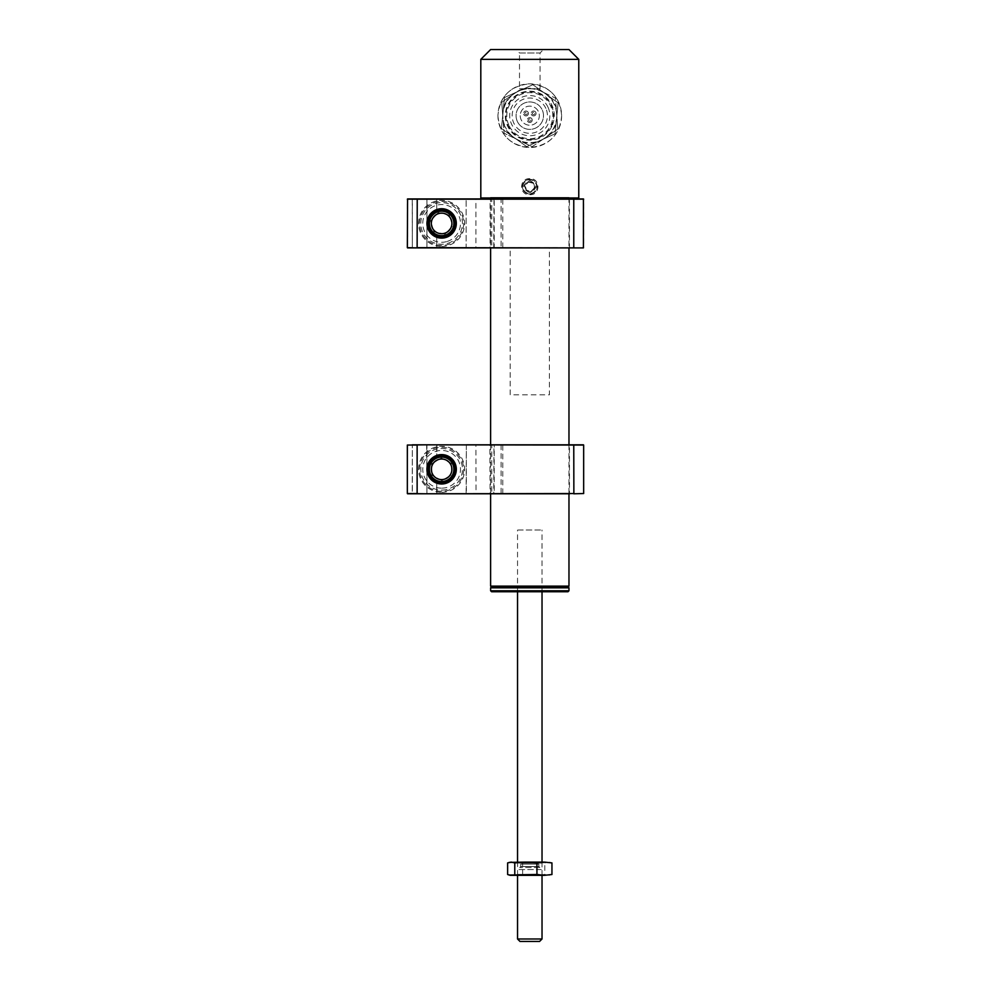 <?xml version="1.0" encoding="UTF-8"?>
<svg xmlns="http://www.w3.org/2000/svg" width="991" height="991" viewBox="0 0 991 991"><rect width="100%" height="100%" fill="white"/><g stroke="black" fill="none" stroke-linecap="round" stroke-linejoin="round"><path stroke-width="0.74" stroke-dasharray="4.96 3.72" d="M490.607 197.469L568.97 197.469L490.607 197.469L490.607 247.911M490.607 444.81L490.607 493.791M568.97 197.469L568.97 247.911M568.97 444.81L568.97 493.791M565.985 586.845L493.58 586.845L565.985 586.845M491.338 586.845L568.227 586.845M568.97 586.115L490.607 586.115M529.789 192.811C521.885 188.724 521.885 184.648 529.789 180.573C537.679 184.648 537.679 188.724 529.789 192.811M529.789 178.665C518.937 178.12 518.925 195.252 529.789 194.719C540.64 195.239 540.64 178.132 529.789 178.665M497.953 116.158C499.935 135.234 510.551 145.689 529.789 147.51A31.836 31.836 0 0 1 497.953 116.158L497.953 115.179A31.836 31.836 0 0 1 529.789 83.839A31.836 31.836 0 0 1 561.612 115.179L561.612 116.158A31.836 31.836 0 0 1 529.789 147.51C549.039 145.665 559.655 135.222 561.612 116.158M561.612 115.179C559.618 96.115 549.039 85.672 529.863 83.839C510.563 85.635 499.922 96.09 497.953 115.179M578.769 197.952L480.808 197.952M480.808 59.349L578.769 59.349M481.787 198.931L577.79 198.931L573.764 198.931L573.863 247.663L475.903 247.663L475.903 199.179L583.662 199.179L583.662 247.663L573.764 247.911M568.97 49.55L490.607 49.55M519.495 88.732L540.07 88.732L519.495 88.732L519.495 52.981L540.07 52.981L543.502 49.55L516.076 49.55L543.502 49.55M540.07 88.732L540.07 52.981L519.495 52.981L516.076 49.55M529.789 139.533A23.871 23.871 0 0 0 553.647 115.674A23.871 23.871 0 0 0 529.789 91.804A23.871 23.871 0 0 0 505.918 115.674A23.871 23.871 0 0 0 529.789 139.533M527.187 113.469A1.226 1.226 0 0 1 525.973 114.696A1.226 1.226 0 0 1 524.747 113.469A1.226 1.226 0 0 1 525.973 112.243A1.226 1.226 0 0 1 527.187 113.469A1.226 1.226 0 0 1 525.973 114.696A1.226 1.226 0 0 1 524.747 113.469A1.226 1.226 0 0 1 525.973 112.243A1.226 1.226 0 0 1 527.187 113.469M528.414 113.469A2.453 2.453 0 0 1 525.973 115.91A2.453 2.453 0 0 1 523.521 113.469A2.453 2.453 0 0 1 525.973 111.017A2.453 2.453 0 0 1 528.414 113.469A2.453 2.453 0 0 1 525.973 115.91A2.453 2.453 0 0 1 523.521 113.469A2.453 2.453 0 0 1 525.973 111.017A2.453 2.453 0 0 1 528.414 113.469M531.015 120.084A1.226 1.226 0 0 1 529.789 121.298A1.226 1.226 0 0 1 528.562 120.084A1.226 1.226 0 0 1 529.789 118.858A1.226 1.226 0 0 1 531.015 120.084A1.226 1.226 0 0 1 529.789 121.298A1.226 1.226 0 0 1 528.562 120.084A1.226 1.226 0 0 1 529.789 118.858A1.226 1.226 0 0 1 531.015 120.084M532.229 120.084A2.453 2.453 0 0 1 529.789 122.525A2.453 2.453 0 0 1 527.336 120.084A2.453 2.453 0 0 1 529.789 117.632A2.453 2.453 0 0 1 532.229 120.084A2.453 2.453 0 0 1 529.789 122.525A2.453 2.453 0 0 1 527.336 120.084A2.453 2.453 0 0 1 529.789 117.632A2.453 2.453 0 0 1 532.229 120.084M536.057 113.469A2.453 2.453 0 0 1 533.604 115.91A2.453 2.453 0 0 1 531.151 113.469A2.453 2.453 0 0 1 533.604 111.017A2.453 2.453 0 0 1 536.057 113.469A2.453 2.453 0 0 1 533.604 115.91A2.453 2.453 0 0 1 531.151 113.469A2.453 2.453 0 0 1 533.604 111.017A2.453 2.453 0 0 1 536.057 113.469M534.83 113.469A1.226 1.226 0 0 1 533.604 114.696A1.226 1.226 0 0 1 532.378 113.469A1.226 1.226 0 0 1 533.604 112.243A1.226 1.226 0 0 1 534.83 113.469A1.226 1.226 0 0 1 533.604 114.696A1.226 1.226 0 0 1 532.378 113.469A1.226 1.226 0 0 1 533.604 112.243A1.226 1.226 0 0 1 534.83 113.469M520.238 115.674A9.551 9.551 0 0 0 529.789 125.225A9.551 9.551 0 0 0 539.339 115.674A9.551 9.551 0 0 0 529.789 106.124A9.551 9.551 0 0 0 520.238 115.674A9.551 9.551 0 0 0 529.789 125.225A9.551 9.551 0 0 0 539.339 115.674A9.551 9.551 0 0 0 529.789 106.124A9.551 9.551 0 0 0 520.238 115.674M505.063 103.795A27.438 27.438 0 0 1 510.303 96.35L501.743 102.209L502.536 112.54A27.438 27.438 0 0 1 505.063 103.795M503.317 122.884L504.097 133.215L513.449 137.712A27.438 27.438 0 0 1 503.317 122.884L502.536 112.54M522.79 142.196L532.142 146.693L540.702 140.833A27.438 27.438 0 0 1 522.79 142.196L513.449 137.712M549.262 134.987L557.822 129.14L557.041 118.796A27.438 27.438 0 0 1 549.262 134.987L540.702 140.833M556.248 108.465L555.468 98.121L546.115 93.637A27.438 27.438 0 0 1 556.248 108.465L557.041 118.796M551.863 126.278A24.49 24.49 0 0 1 519.185 137.749A24.49 24.49 0 0 1 507.714 105.071A24.49 24.49 0 0 1 540.392 93.6A24.49 24.49 0 0 1 551.863 126.278M510.303 96.35L518.863 90.503A27.438 27.438 0 0 1 536.775 89.14L546.115 93.637M536.775 89.14L555.468 98.121L557.822 129.14L532.142 146.693L504.097 133.215L501.743 102.209L518.863 90.503M517.29 121.323A13.713 13.713 0 0 1 524.128 103.175A13.713 13.713 0 0 1 542.275 110.013A13.713 13.713 0 0 1 535.437 128.161A13.713 13.713 0 0 1 517.29 121.323A13.713 13.713 0 0 0 535.437 128.161A13.713 13.713 0 0 0 542.275 110.013A13.713 13.713 0 0 0 524.128 103.175A13.713 13.713 0 0 0 517.29 121.323M554.328 104.563A26.943 26.943 0 0 0 518.677 91.122A26.943 26.943 0 0 0 505.237 126.774A26.943 26.943 0 0 1 545.484 93.786A26.943 26.943 0 0 1 540.888 140.214A26.943 26.943 0 0 1 505.237 126.774A26.943 26.943 0 0 0 540.888 140.214A26.943 26.943 0 0 0 554.328 104.563M504.506 97.539L532.848 84.718L558.119 102.853L555.059 133.797L526.716 146.631L501.446 128.496L504.506 97.539L532.848 84.718L558.119 102.853L555.059 133.797L526.716 146.631L501.446 128.496L504.506 97.539M548.085 107.387A20.08 20.08 0 0 0 521.501 97.378A20.08 20.08 0 0 0 511.492 123.949A20.08 20.08 0 0 0 538.063 133.971A20.08 20.08 0 0 0 548.085 107.387M519.408 591.738L543.254 591.738L519.408 591.738M539.414 590.76L517.29 590.76L539.414 590.76M491.586 591.738L567.992 591.738M568.97 590.76L490.607 590.76M490.607 587.824L568.97 587.824M500.344 586.845L567.992 586.845L500.344 586.845M539.228 867.497L519.742 867.497L539.228 867.497M521.266 864.065L538.844 864.065L521.266 864.065M519.197 863.087L541.049 863.087L519.197 863.087M518.268 530.024L542.027 530.024L518.268 530.024M542.027 938.997L517.537 938.997M541.297 869.565L517.537 869.565L541.297 869.565M519.99 941.45L539.575 941.45M519.891 875.326L543.006 875.326L519.891 875.326M538.943 874.347L517.537 874.347L538.943 874.347M520.622 863.087L542.027 863.087L520.622 863.087M539.674 862.108L516.559 862.108L539.674 862.108M510.192 875.326L550.439 875.041M549.373 875.326L544.802 874.52L544.802 862.913L533.715 862.108L548.37 862.108L544.802 862.913M507.627 874.52L515.134 875.326L544.802 874.52M510.192 862.108L515.134 862.108L507.627 862.913M515.134 862.108L533.715 862.108L522.629 862.913L515.134 862.108M549.373 862.108L550.439 862.393M522.629 874.52L522.629 862.913M510.179 247.911L549.386 247.911L549.386 394.852L510.179 394.852L510.179 247.911M531.882 193.728A7.346 7.346 0 0 0 536.825 184.599A7.346 7.346 0 0 0 527.695 179.644A7.346 7.346 0 0 1 536.825 184.599A7.346 7.346 0 0 1 531.882 193.728A7.346 7.346 0 0 1 522.74 188.786A7.346 7.346 0 0 1 527.695 179.644A7.346 7.346 0 0 0 522.74 188.786A7.346 7.346 0 0 0 531.882 193.728A7.346 7.346 0 0 1 522.74 188.786A7.346 7.346 0 0 1 527.695 179.644M528.414 182.084L533.096 183.199L534.459 187.807L531.151 191.3L526.481 190.173L525.106 185.565L528.414 182.084L533.48 182.79L528.253 181.539L524.561 185.441L526.085 190.594L531.312 191.845L535.004 187.943L531.151 191.3L526.481 190.173L525.106 185.565L528.253 181.539M441.627 482.518A13.23 13.23 0 0 0 454.844 469.3A13.23 13.23 0 0 0 436.721 457.012A13.23 13.23 0 0 1 454.844 469.3A13.23 13.23 0 0 1 436.721 481.576L436.969 493.791L412.343 493.791L412.343 444.81L412.231 493.543L407.338 493.543L407.586 444.81L407.338 493.543L494.212 493.543L494.212 445.058L489.864 444.81L569.701 444.81L490.111 445.058L493.976 445.058L493.753 493.791L436.969 493.791L501.112 493.791L436.721 493.543L436.721 481.576A13.23 13.23 0 0 1 436.721 457.012A13.23 13.23 0 0 0 436.721 481.576L436.721 493.543L436.721 481.576A13.23 13.23 0 0 0 441.627 482.518M463.664 469.3A22.037 22.037 0 0 1 441.627 491.338A22.037 22.037 0 0 1 419.577 469.3A22.037 22.037 0 0 1 441.627 447.251A22.037 22.037 0 0 1 463.664 469.3A22.037 22.037 0 0 1 441.627 491.338A22.037 22.037 0 0 1 419.577 469.3A22.037 22.037 0 0 1 441.627 447.251A22.037 22.037 0 0 1 463.664 469.3M441.627 492.316A23.016 23.016 0 0 0 464.643 469.3A23.016 23.016 0 0 0 441.627 446.272A23.016 23.016 0 0 0 418.598 469.3A23.016 23.016 0 0 0 441.627 492.316M494.212 493.543L490.111 493.543L489.864 444.81M501.112 493.791L569.701 493.791L489.864 493.791L569.453 493.543L569.453 445.058L493.964 444.81M569.701 444.81L502.61 444.81M502.61 493.791L569.701 493.791L476.014 493.791L475.903 445.058L573.863 445.058L573.863 493.543L476.014 493.791M573.764 493.791L583.662 493.543L583.662 445.058L573.764 444.81L466.352 444.81L466.352 493.791M466.352 444.81L466.117 493.543L417.236 493.791M493.753 444.81L491.759 445.058L491.759 493.791M489.864 493.791L493.753 493.791M426.687 444.81L426.935 493.543L426.935 445.058L426.935 493.543L426.935 445.058L436.969 444.81L426.687 444.81L436.969 444.81L436.721 457.012L436.721 445.058L407.338 445.058L407.338 493.543L417.137 493.543L417.137 445.058L476.014 444.81M417.236 444.81L426.935 445.058M412.343 444.81L407.586 444.81M491.759 444.81L436.721 445.058L502.784 445.058L502.784 493.543M436.721 445.058L436.721 457.012L436.721 445.058M501.112 444.81L501.112 493.543M441.379 457.991L431.704 463.862L431.952 475.172L431.704 463.862L441.379 457.991L451.289 463.429L451.537 474.739L451.289 463.429L441.379 457.991M441.875 480.61L431.952 475.172L441.875 480.61L451.537 474.739L441.875 480.61M442.085 490.111A20.811 20.811 0 0 0 462.438 468.842A20.811 20.811 0 0 0 441.168 448.489A20.811 20.811 0 0 0 420.816 469.759A20.811 20.811 0 0 0 442.085 490.111M441.887 481.539A12.239 12.239 0 0 0 453.866 469.028A12.239 12.239 0 0 0 441.354 457.049A12.239 12.239 0 0 0 429.388 469.561A12.239 12.239 0 0 0 441.887 481.539M438.257 212.619L430.59 220.943L433.959 231.733L430.59 220.943L438.257 212.619L449.295 215.109L452.664 225.911L449.295 215.109L438.257 212.619M444.984 234.223L433.959 231.733L444.984 234.223L452.664 225.911L444.984 234.223M447.821 243.303A20.811 20.811 0 0 0 461.496 217.227A20.811 20.811 0 0 0 435.433 203.551A20.811 20.811 0 0 0 421.745 229.615A20.811 20.811 0 0 0 447.821 243.303M445.269 235.115A12.239 12.239 0 0 0 453.308 219.779A12.239 12.239 0 0 0 437.985 211.74A12.239 12.239 0 0 0 429.933 227.063A12.239 12.239 0 0 0 445.269 235.115M463.664 223.421A22.037 22.037 0 0 1 441.627 245.458A22.037 22.037 0 0 1 419.577 223.421A22.037 22.037 0 0 1 441.627 201.384A22.037 22.037 0 0 1 463.664 223.421A22.037 22.037 0 0 1 441.627 245.458A22.037 22.037 0 0 1 419.577 223.421A22.037 22.037 0 0 1 441.627 201.384A22.037 22.037 0 0 1 463.664 223.421M441.627 246.449A23.016 23.016 0 0 0 464.643 223.421A23.016 23.016 0 0 0 441.627 200.405A23.016 23.016 0 0 0 418.598 223.421A23.016 23.016 0 0 0 441.627 246.449M436.969 198.931L412.231 199.179L412.343 247.911L412.343 198.931L491.759 199.179L491.759 247.663L494.212 247.663L494.212 199.179L491.759 198.931L561.959 198.931L501.112 198.931L501.112 247.663L426.687 247.911L491.759 247.911M494.212 247.663L490.111 247.663L490.111 199.179L494.212 199.179M502.61 247.911L569.701 247.911L489.864 247.911L569.453 247.663L569.453 199.179L490.111 199.179M441.627 236.651A13.23 13.23 0 0 0 454.844 223.421A13.23 13.23 0 0 0 436.721 211.145A13.23 13.23 0 0 0 436.721 235.709L436.721 247.663L426.687 247.911L436.721 247.663L436.721 235.709A13.23 13.23 0 0 0 441.627 236.651M476.014 247.911L466.117 247.663L466.117 199.179L466.117 247.663L417.236 247.911M417.236 198.931L417.137 247.663L407.586 247.911L407.586 198.931L407.338 247.663L426.935 247.663L407.338 247.663L407.338 199.179L466.117 199.179M573.764 198.931L476.014 198.931M426.935 199.179L426.935 247.663L426.935 199.179M436.721 199.179L436.721 211.145A13.23 13.23 0 0 1 454.844 223.421A13.23 13.23 0 0 1 436.721 235.709A13.23 13.23 0 0 1 436.721 211.145L436.721 199.179L436.721 211.145L436.721 199.179L501.112 199.179M489.864 247.911L569.701 247.911M493.976 199.179L493.753 247.911M502.784 247.663L502.784 199.179L569.453 199.179M412.231 199.179L407.338 199.179L412.231 199.179M545.855 108.403A17.627 17.627 0 0 0 522.517 99.608A17.627 17.627 0 0 0 513.722 122.934A17.627 17.627 0 0 0 537.048 131.741A17.627 17.627 0 0 0 545.855 108.403M508.817 125.163A23.016 23.016 0 0 1 520.3 94.702A23.016 23.016 0 0 1 550.761 106.186A23.016 23.016 0 0 1 539.277 136.647A23.016 23.016 0 0 1 508.817 125.163M521.266 866.518L538.844 866.518L521.266 866.518M541.297 862.108L517.537 862.108L541.297 862.108M527.831 180.114A6.863 6.863 0 0 1 536.354 184.735A6.863 6.863 0 0 1 531.746 193.257A6.863 6.863 0 0 1 523.211 188.649A6.863 6.863 0 0 1 527.831 180.114M535.004 187.943L533.48 182.79M442.036 488.154A18.854 18.854 0 0 0 460.481 468.879A18.854 18.854 0 0 0 441.206 450.447A18.854 18.854 0 0 0 422.773 469.709A18.854 18.854 0 0 0 442.036 488.154M447.238 241.432A18.854 18.854 0 0 0 459.626 217.809A18.854 18.854 0 0 0 436.015 205.422A18.854 18.854 0 0 0 423.615 229.032A18.854 18.854 0 0 0 447.238 241.432M542.275 590.76L543.254 591.738M517.29 590.76L516.311 591.738M538.844 864.065L538.844 866.518L539.822 867.497M519.742 867.497L520.721 866.518L520.721 864.065M517.537 862.108L518.516 863.087M517.537 591.738L517.537 530.024M542.027 591.738L542.027 530.024M542.027 862.108L541.049 863.087M517.537 875.326L517.537 869.565M542.027 875.326L542.027 869.565M516.559 862.108L517.537 863.087L517.537 874.347L516.559 875.326M543.006 875.326L542.027 874.347L542.027 863.087L543.006 862.108"/><path stroke-width="1.49" d="M490.607 247.911L490.607 444.81M490.607 493.791L490.607 586.115L568.97 586.115L568.97 493.791M568.97 247.911L568.97 444.81M568.97 586.115L568.227 586.845L491.338 586.845L490.607 586.115M466.352 198.931L583.414 198.931L481.787 198.931L480.808 197.952L480.808 59.349L490.607 49.55L568.97 49.55L578.769 59.349L480.808 59.349M577.79 198.931L578.769 197.952L578.769 59.349M480.808 197.952L578.769 197.952M567.992 591.738L491.586 591.738L490.607 590.76L568.97 590.76L567.992 591.738M567.992 586.845L568.97 587.824L490.607 587.824L490.607 590.76M542.027 938.997L539.575 941.45L519.99 941.45L517.537 938.997L542.027 938.997L542.027 875.326M536.936 862.913L544.443 862.108L525.849 862.108L536.936 862.913L536.936 874.52L544.443 875.326L551.95 874.52L544.443 875.326L510.192 875.326L507.627 874.52L507.627 862.913L511.195 862.108L514.775 862.913L525.849 862.108L509.139 862.393M536.936 874.52L509.139 875.041M514.775 874.52L514.775 862.913M551.95 862.913L544.443 862.108L551.95 862.913L551.95 874.52M441.627 454.609A14.692 14.692 0 0 1 456.318 469.3A14.692 14.692 0 0 1 441.627 483.992A14.692 14.692 0 0 1 426.935 469.3A14.692 14.692 0 0 1 441.627 454.609M441.627 482.518A13.23 13.23 0 0 0 454.844 469.3A13.23 13.23 0 0 0 441.627 456.071A13.23 13.23 0 0 0 428.397 469.3A13.23 13.23 0 0 0 441.627 482.518M569.701 493.791L407.586 493.791L426.687 493.791L407.338 493.543L407.338 445.058L426.687 444.81L412.343 444.81M407.586 493.791L573.863 493.543L573.764 444.81L583.662 445.058L583.662 493.543L573.764 493.791M417.236 493.791L466.352 493.791M466.352 444.81L583.414 444.81M583.662 445.058L417.236 444.81M407.338 445.058L417.137 445.058L417.137 493.543L407.338 493.543M441.887 481.539A12.239 12.239 0 0 0 453.866 469.028A12.239 12.239 0 0 0 441.354 457.049A12.239 12.239 0 0 0 429.388 469.561A12.239 12.239 0 0 0 441.887 481.539M441.85 479.582A10.282 10.282 0 0 0 451.908 469.065A10.282 10.282 0 0 0 441.391 459.019A10.282 10.282 0 0 0 431.345 469.523A10.282 10.282 0 0 0 441.85 479.582M445.269 235.115A12.239 12.239 0 0 0 453.308 219.779A12.239 12.239 0 0 0 437.985 211.74A12.239 12.239 0 0 0 429.933 227.063A12.239 12.239 0 0 0 445.269 235.115M444.686 233.244A10.282 10.282 0 0 0 451.438 220.361A10.282 10.282 0 0 0 438.567 213.61A10.282 10.282 0 0 0 431.803 226.481A10.282 10.282 0 0 0 444.686 233.244M573.764 247.911L407.586 247.911L573.764 247.911L573.764 198.931M441.627 208.729A14.692 14.692 0 0 1 456.318 223.421A14.692 14.692 0 0 1 441.627 238.113A14.692 14.692 0 0 1 426.935 223.421A14.692 14.692 0 0 1 441.627 208.729M441.627 236.651A13.23 13.23 0 0 0 454.844 223.421A13.23 13.23 0 0 0 441.627 210.203A13.23 13.23 0 0 0 428.397 223.421A13.23 13.23 0 0 0 441.627 236.651M417.236 247.911L407.338 247.663L407.586 198.931L491.759 198.931M583.414 198.931L583.414 247.911L417.137 247.663L417.236 198.931M501.112 198.931L407.586 198.931M583.662 199.179L407.338 199.179M568.97 587.824L568.97 590.76M491.586 586.845L490.607 587.824M517.537 862.108L517.537 591.738M542.027 862.108L542.027 591.738M517.537 938.997L517.537 875.326"/></g></svg>
